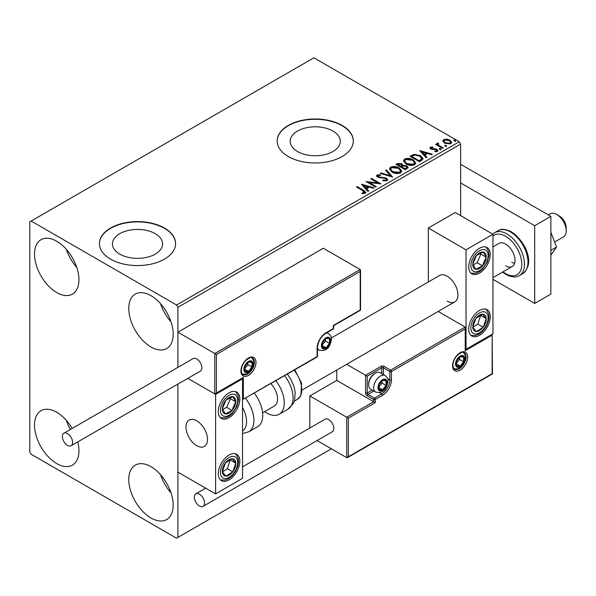 <?xml version="1.0" encoding="UTF-8"?>
<svg xmlns="http://www.w3.org/2000/svg" width="596" height="596" viewBox="0 0 596 596"><rect width="100%" height="100%" fill="white"/><g stroke="black" fill="none" stroke-linecap="round" stroke-linejoin="round"><path stroke-width="0.89" d="M332.955 131.06A25.054 14.468 0 0 0 305.644 127.924A25.054 14.468 0 0 0 290.178 141.289A25.054 14.468 0 0 0 297.516 151.518A25.054 14.468 0 0 0 324.82 154.655A25.054 14.468 0 0 0 340.294 141.289A25.054 14.468 0 0 0 332.955 131.06M155.228 233.669A25.054 14.468 0 0 0 127.924 230.533A25.054 14.468 0 0 0 112.45 243.898A25.054 14.468 0 0 0 119.796 254.127A25.054 14.468 0 0 0 147.1 257.263A25.054 14.468 0 0 0 162.566 243.898A25.054 14.468 0 0 0 155.228 233.669M164.436 228.037A38.084 21.985 0 0 0 122.94 223.269A38.084 21.985 0 0 0 99.428 243.585A38.084 21.985 0 0 0 110.58 259.133A38.084 21.985 0 0 0 152.084 263.901A38.084 21.985 0 0 0 175.589 243.585A38.084 21.985 0 0 0 164.436 228.037M175.589 243.742A38.084 21.985 0 0 0 164.436 228.35A38.084 21.985 0 0 0 123.059 223.552A38.084 21.985 0 0 0 99.428 243.742M342.164 125.428A38.084 21.985 0 0 0 300.66 120.668A38.084 21.985 0 0 0 277.155 140.976A38.084 21.985 0 0 0 288.308 156.524A38.084 21.985 0 0 0 329.804 161.292A38.084 21.985 0 0 0 353.316 140.976A38.084 21.985 0 0 0 342.164 125.428M353.316 141.133A38.084 21.985 0 0 0 342.164 125.741A38.084 21.985 0 0 0 300.786 120.943A38.084 21.985 0 0 0 277.155 141.133M150.974 517.984A31.417 18.141 60 0 1 130.45 490.299A31.417 18.141 60 0 1 135.27 465.126A31.417 18.141 60 0 1 150.974 466.683A31.417 18.141 60 0 1 171.499 494.367A31.417 18.141 60 0 1 166.686 519.541A31.417 18.141 60 0 1 150.974 517.984M171.022 492.855A31.417 18.141 60 0 1 160.547 474.714M56.724 292.561A31.417 18.141 60 0 1 36.207 264.87A31.417 18.141 60 0 1 41.02 239.696A31.417 18.141 60 0 1 56.724 241.253A31.417 18.141 60 0 1 77.249 268.938A31.417 18.141 60 0 1 72.436 294.111A31.417 18.141 60 0 1 56.724 292.561M76.772 267.425A31.417 18.141 60 0 1 66.305 249.284M150.974 346.969A31.417 18.141 60 0 1 130.45 319.285A31.417 18.141 60 0 1 135.27 294.111A31.417 18.141 60 0 1 150.974 295.668A31.417 18.141 60 0 1 171.499 323.352A31.417 18.141 60 0 1 166.686 348.526A31.417 18.141 60 0 1 150.974 346.969M171.022 321.84A31.417 18.141 60 0 1 160.547 303.699M77.785 441.889A31.417 18.141 60 0 1 72.436 465.126A31.417 18.141 60 0 1 56.724 463.576A31.417 18.141 60 0 1 36.207 435.885A31.417 18.141 60 0 1 41.02 410.711A31.417 18.141 60 0 1 56.724 412.268A31.417 18.141 60 0 1 72.183 428.412M70.388 429.448A31.417 18.141 60 0 1 66.305 420.299M460.641 215.603L460.641 144.09L177.906 307.327L176.558 304.996L459.3 141.759L313.891 57.805L29.8 221.824L29.8 451.91L31.148 454.241L176.558 538.195L177.906 537.421L177.906 384.085L177.906 472.121L215.603 493.89L242.527 478.342L242.527 378.84L242.058 378.572M216.408 354.434L216.408 392.988L243.339 377.439L243.339 399.208L317.117 356.609L317.117 348.213A12.568 7.256 -60 0 1 326.005 332.821L333.276 328.627L333.276 325.52L360.2 309.972L360.2 271.411L216.408 354.434L177.906 332.203L177.906 367.374L177.906 307.327M177.906 537.421L331.391 448.803M442.865 141.356L443.677 139.568L446.762 139.099L449.92 140.105L451.723 142.399L450.807 143.688L444.601 143.174L442.776 140.872M438.172 143.725L438.626 145.178L443.193 147.942L442.47 148.359L435.579 144.388L436.302 143.971L437.315 144.552L437.442 143.167L438.231 142.988L438.619 143.614L437.926 144.761M437.047 143.792L437.442 143.167L437.442 143.792L438.231 143.606L438.231 142.988M431.325 147.681L431.556 148.62L435.669 148.896L436.972 149.38L437.971 150.646L437.434 151.406L435.013 151.734L434.789 151.123L436.51 150.967L436.287 149.812L430.863 149.06L429.94 147.92L430.439 147.219L432.815 146.974L432.979 147.562L431.325 147.681L431.094 148.635M436.51 150.967L436.51 151.585L436.51 150.967M421.581 160.421L419.39 161.687L409.966 156.249L413.974 154.319L420.597 155.683L423.115 158.611L421.581 160.421M405.369 169.778L395.945 164.34L397.279 163.565L401.786 163.662L402.911 165.33L406.807 165.859L408.126 167.536L405.369 169.778M402.941 165.085L402.911 165.956L406.807 166.485L406.807 165.859M392.682 177.101L380.241 173.406L381.03 172.952L390.469 175.753L385.612 170.307L386.402 169.845L392.682 177.101M376.255 186.593L375.525 187.01L366.1 181.571L377.842 182.905L370.816 178.845L371.539 178.428L380.963 183.873L369.244 182.54L376.255 186.593M362.83 190.698L356.557 187.077L357.28 186.66L363.649 190.333L365.87 192.366L365.221 193.238L362.361 193.64L362.003 193.007L364.566 192.203L364.566 192.821L364.253 193.305L362.83 190.698M176.558 304.996L31.148 221.041M361.511 184.216L374.079 187.844L373.29 188.306L369.296 187.114L366.652 188.649L368.708 190.951L367.918 191.405L361.511 184.216M378.05 175.507L378.289 176.744L386.387 178.07L387.631 179.709L386.953 180.692L382.774 180.73L382.885 180.111L385.932 180.163L386.417 179.463L385.649 178.487L377.603 177.191L376.501 175.827L377.089 174.948L380.509 174.814L380.516 175.477L378.05 175.507L377.693 176.617M392.004 172.102L389.419 168.906L390.589 167.156C393.658 166.053 396.534 166.299 399.208 167.893L401.749 171.104L400.549 172.84C397.502 173.92 394.649 173.674 392.004 172.102M406.018 164.012L403.432 160.816L404.602 159.065C407.679 157.955 410.555 158.201 413.222 159.803L415.77 163.013L414.57 164.749C411.516 165.83 408.67 165.584 406.018 164.012M419.748 150.594L432.316 154.222L431.526 154.677L427.541 153.492L424.896 155.02L426.945 157.322L426.155 157.784L419.748 150.594M439.505 149.305L439.327 148.501L440.712 148.605L440.898 149.41L439.505 149.305L439.327 148.501L439.327 149.127L440.712 149.231L440.712 148.605L440.898 149.41M445.063 146.094L444.884 145.29L446.27 145.394L446.456 146.199L445.063 146.094L444.884 145.29L444.884 145.916L446.27 146.02L446.27 145.394L446.456 146.199M454.13 140.865L453.943 140.06L455.337 140.164L455.515 140.969L454.13 140.865L453.943 140.06L453.943 140.686L455.337 140.79L455.337 140.164L455.515 140.969M459.3 141.759L460.641 144.09M357.093 187.39L357.28 186.66M357.28 187.286L365.802 192.672M362.003 193.625L363.642 193.499L363.642 192.88M363.642 193.499L364.253 193.305M362.137 184.924L373.364 188.254M368.335 191.16L366.652 188.649M363.843 185.498L365.996 188.53L368.023 187.36L368.023 186.742L363.843 185.498L365.996 187.911L368.023 186.742M365.996 188.53L365.996 187.911M367.233 182.22L377.842 183.531L377.842 182.905M371.353 179.158L371.539 178.428M371.539 179.053L379.846 183.851M375.711 186.906L369.244 183.166L369.244 182.54M385.932 180.163L385.932 180.789L382.885 180.737L382.885 180.111M385.932 180.789L386.417 179.463M376.553 176.133L377.089 174.948M377.089 175.567L380.509 175.44L380.509 174.814M378.05 176.133L378.289 176.744M378.289 177.37L379.95 177.817L379.95 177.198M379.95 177.817L381.783 177.846L381.783 177.221M381.783 177.846L386.387 178.696L386.387 178.07M386.387 178.696L387.586 180.007M380.948 173.615L381.03 172.952M381.03 173.57L390.469 176.379L390.469 175.753M385.977 170.717L386.402 169.845M386.402 170.471L392.183 176.952M389.441 169.227L390.589 167.156M390.589 167.774C393.658 166.671 396.534 166.917 399.208 168.512L399.208 167.893M399.208 168.512L401.726 171.41M390.656 169.115L392.727 172.304L399.558 172.922L400.542 170.821L398.478 168.31L391.587 167.692L390.656 169.115L392.727 171.685L399.558 172.296L400.542 170.821M399.558 172.922L399.558 172.296M392.727 172.304L392.727 171.685M396.489 164.645L397.279 164.191L401.786 164.287L401.786 163.662M401.786 164.287L402.911 165.956M406.807 166.485L408.074 167.834M401.63 166.776L401.63 167.401L405.131 169.428L406.897 167.953L406.077 166.284L403.261 165.964L401.63 166.776L405.131 168.802L406.897 167.334M397.636 164.474L397.636 165.099L400.661 166.843L401.89 165.725L401.078 164.094L397.636 164.474L400.661 166.224L401.89 165.099M401.033 166.627L401.033 166.008M400.661 166.843L400.661 166.224M405.958 168.944L405.958 168.325M405.131 169.428L405.131 168.802M403.462 161.136L404.602 159.065M404.602 159.683C407.679 158.581 410.555 158.827 413.222 160.421L413.222 159.803M413.222 160.421L415.74 163.319M404.669 161.024L406.74 164.213L413.579 164.831L414.563 162.73L412.499 160.22L405.6 159.601L404.669 161.024L406.74 163.595L413.579 164.205L414.563 162.73M413.579 164.831L413.579 164.205M406.74 164.213L406.74 163.595M410.502 156.554L413.974 154.945L413.974 154.319M413.974 154.945L420.597 156.308L420.597 155.683M420.597 156.308L423.078 158.923M421.625 159.624L421.826 158.35L421.625 159.005L419.867 156.107L414.481 155.057L411.657 156.383L419.144 160.711L421.625 159.005L421.625 159.624L419.927 160.883L419.927 160.257M411.657 156.383L411.657 157.009L419.144 161.33L419.927 160.883M419.144 161.33L419.144 160.711M420.374 151.295L431.608 154.632M426.58 157.538L424.896 155.02M422.08 151.876L424.233 154.908L426.259 153.738L426.259 153.112L422.08 151.876L424.233 154.282L426.259 153.112M424.233 154.908L424.233 154.282M430.014 148.24L430.439 147.219M430.439 147.838L431.668 147.555M432.815 147.547L432.815 146.974M431.556 149.238L432.353 149.499L432.353 148.881M432.353 149.499L435.669 149.522L435.669 148.896M435.669 149.522L436.972 149.998L436.972 149.38M436.972 149.998L437.904 150.937M435.736 151.786L436.51 151.585M440.712 149.231L440.898 150.028M436.116 144.694L436.302 143.971M436.302 144.59L437.315 145.178L437.315 144.552M438.172 144.351L438.626 145.178M438.626 145.796L442.657 148.255M446.27 146.02L446.456 146.825M442.813 141.178L443.677 139.568M443.677 140.194L446.762 139.725L446.762 139.099M446.762 139.725L449.92 140.731L449.92 140.105M449.92 140.731L451.686 142.705M443.908 140.976L445.331 143.383L449.958 143.822L450.606 142.25L449.198 140.529L444.519 140.06L443.908 140.976L445.331 142.764L449.958 143.204L450.606 142.25M449.958 143.822L449.958 143.204M445.331 143.383L445.331 142.764M455.337 140.79L455.515 141.587M447.179 301.107A15.235 8.791 -120 0 0 454.793 301.867A15.235 8.791 -120 0 0 457.132 289.656A15.235 8.791 -120 0 0 447.179 276.231A15.235 8.791 -120 0 0 439.565 275.479L331.383 337.939M479.489 335.31A15.235 8.791 -60 0 1 471.876 336.07A15.235 8.791 -60 0 1 469.544 323.859A15.235 8.791 -60 0 1 479.489 310.434A15.235 8.791 -60 0 1 487.111 309.682A15.235 8.791 -60 0 1 489.443 321.892A15.235 8.791 -60 0 1 479.489 335.31M479.489 248.249A15.235 8.791 120 0 0 469.544 261.674A15.235 8.791 120 0 0 471.876 273.877A15.235 8.791 120 0 0 479.489 273.124A15.235 8.791 120 0 0 489.443 259.7A15.235 8.791 120 0 0 487.111 247.496A15.235 8.791 120 0 0 479.489 248.249M466.027 249.806L492.959 234.258L492.959 333.76L466.027 349.301L466.027 249.806L428.33 228.037L428.33 281.968M492.959 234.258L455.255 212.496L428.33 228.037M466.027 349.301L465.558 349.032M196.755 445.696A15.235 8.791 60 0 1 186.801 432.271A15.235 8.791 60 0 1 189.133 420.061A15.235 8.791 60 0 1 196.755 420.821A15.235 8.791 60 0 1 206.7 434.238A15.235 8.791 60 0 1 204.368 446.449A15.235 8.791 60 0 1 196.755 445.696M229.065 392.831A15.235 8.791 -60 0 1 236.679 392.079A15.235 8.791 -60 0 1 239.018 404.282A15.235 8.791 -60 0 1 229.065 417.707A15.235 8.791 -60 0 1 221.451 418.459A15.235 8.791 -60 0 1 219.112 406.256A15.235 8.791 -60 0 1 229.065 392.831M229.065 479.899A15.235 8.791 120 0 0 239.018 466.474A15.235 8.791 120 0 0 236.679 454.264A15.235 8.791 120 0 0 229.065 455.024A15.235 8.791 120 0 0 219.112 468.441A15.235 8.791 120 0 0 221.451 480.652A15.235 8.791 120 0 0 229.065 479.899M215.603 493.89L215.603 394.388L242.527 378.84M215.603 394.388L187.829 378.356L214.791 393.919L214.791 353.502L360.2 269.548L323.315 248.249L177.906 332.203M556.776 214.515L559.465 216.072A9.521 5.498 60 0 1 566.103 226.353A9.521 5.498 60 0 1 566.2 227.732L566.2 230.838A13.328 7.696 -120 0 0 566.066 228.909A13.328 7.696 -120 0 0 556.776 214.515A13.328 7.696 -120 0 0 550.108 213.852L548.298 214.903M207.363 437.27A15.235 8.791 -120 0 0 200.01 423.279A15.235 8.791 -120 0 0 189.133 420.061A15.235 8.791 -120 0 0 186.138 429.239A15.235 8.791 -120 0 0 193.491 443.23A15.235 8.791 -120 0 0 204.368 446.449A15.235 8.791 -120 0 0 207.363 437.27M554.63 242.028L563.436 236.94A13.328 7.696 -120 0 0 566.2 230.838M360.2 271.411L360.2 269.548M216.408 392.988L214.791 393.919M243.339 377.439L215.603 393.844M243.339 399.208L316.886 357.131A1.14 1.14 0 0 0 317.452 356.147A1.14 0.663 180 0 1 317.117 356.609A1.14 0.663 60 0 1 316.886 357.131M336.777 370.004L336.777 380.397L373.67 401.697L346.738 417.245L348.355 418.176L348.355 456.73L346.738 457.661L346.738 417.245L309.845 395.945L309.845 428.01M336.777 380.397L309.845 395.945M346.738 457.661L317.087 440.541M348.355 456.73L492.147 373.714L492.147 335.161L465.223 350.701L465.223 327.07L438.179 311.462M465.223 328.94L391.438 371.539L391.438 379.928A12.568 7.256 -60 0 1 382.55 395.319L375.279 399.521L375.279 402.628L373.67 401.697L373.67 399.521L367.203 395.789A2.287 1.319 -120 0 1 365.586 392.988L365.586 375.264L346.626 364.32M492.147 335.161L492.482 373.908L347.55 457.586M465.223 350.701L465.558 327.815M387.631 378.661L389.821 379.928L389.821 371.539A1.14 0.663 0 0 0 391.438 371.539A1.14 0.663 -120 0 0 390.633 370.138L384.167 366.406A2.287 1.319 0 0 0 380.941 366.406L365.586 375.264L367.203 376.203L367.203 392.988L372.224 390.089M378.512 387.393A5.714 3.3 120 0 0 379.056 389.412A5.714 3.3 120 0 0 382.55 389.724A5.714 3.3 120 0 0 386.052 385.374A5.714 3.3 120 0 0 386.052 380.71A5.714 3.3 120 0 0 382.55 380.397A5.714 3.3 120 0 0 379.056 384.748A5.714 3.3 120 0 0 378.512 387.393M378.877 386.975L379.056 389.412L382.55 389.724L386.052 385.374L386.052 380.71L382.55 380.397L379.056 384.748L378.877 386.975M368.656 384.815A9.521 5.498 120 0 0 370.63 389.173L375.636 392.064A9.521 5.498 -60 0 1 373.67 387.705A9.521 5.498 -60 0 1 377.819 378.125A9.521 5.498 -60 0 1 385.158 375.569L380.151 372.679A9.521 5.498 120 0 0 375.391 373.156A9.521 5.498 120 0 0 368.656 384.815L368.656 383.757A8.225 4.746 -60 0 1 374.474 373.685L375.391 373.156M378.877 386.946L382.014 383.042L382.014 380.926M378.892 387.609L382.55 389.724M382.014 383.042L386.052 385.374M383.615 379.302L386.052 380.71M321.967 345.419A5.714 3.3 120 0 0 322.51 347.438A5.714 3.3 120 0 0 326.005 347.751A5.714 3.3 120 0 0 329.506 343.4A5.714 3.3 120 0 0 329.506 338.737A5.714 3.3 120 0 0 326.005 338.424A5.714 3.3 120 0 0 322.51 342.774A5.714 3.3 120 0 0 321.967 345.419M322.324 345.002L322.51 347.438L326.005 347.751L329.506 343.4L329.506 338.737L326.005 338.424L322.51 342.774L322.324 345.002M322.324 344.965L325.461 341.068L325.461 338.953M322.339 345.635L326.005 347.751M325.461 341.068L329.506 343.4M327.07 337.329L329.506 338.737M244.412 369.051A5.714 3.3 120 0 0 244.956 371.07A5.714 3.3 120 0 0 248.45 371.382A5.714 3.3 120 0 0 251.952 367.024A5.714 3.3 120 0 0 251.952 362.361A5.714 3.3 120 0 0 248.45 362.048A5.714 3.3 120 0 0 244.956 366.406A5.714 3.3 120 0 0 244.412 369.051M244.777 368.633L244.956 371.07L248.45 371.382L251.952 367.024L251.952 362.361L248.45 362.048L244.956 366.406L244.777 368.633M244.777 368.596L247.914 364.692L247.914 362.577M244.792 369.267L248.45 371.382M247.914 364.692L251.952 367.024M249.515 360.96L251.952 362.361M456.067 363.761A5.714 3.3 120 0 0 456.611 365.78A5.714 3.3 120 0 0 460.105 366.093A5.714 3.3 120 0 0 463.606 361.742A5.714 3.3 120 0 0 463.606 357.079A5.714 3.3 120 0 0 460.105 356.766A5.714 3.3 120 0 0 456.611 361.116A5.714 3.3 120 0 0 456.067 363.761M456.424 363.344L456.611 365.78L460.105 366.093L463.606 361.742L463.606 357.079L460.105 356.766L456.611 361.116L456.424 363.344M456.424 363.314L459.561 359.41L459.561 357.295M456.439 363.977L460.105 366.093M459.561 359.41L463.606 361.742M461.17 355.678L463.606 357.079M485.129 261.689A9.521 5.498 120 0 0 486.217 257.234A9.521 5.498 120 0 0 483.177 252.056A9.521 5.498 120 0 0 476.45 255.505A9.521 5.498 120 0 0 472.77 264.14A9.521 5.498 120 0 0 475.809 269.317A9.521 5.498 120 0 0 482.529 265.868A9.521 5.498 120 0 0 485.129 261.689M484.19 261.45L486.217 257.234L483.177 252.056L476.45 255.505L472.77 264.14L475.809 269.317L482.529 265.868L484.19 261.45M473.12 264.825L477.15 262.762L480.83 254.127L480.354 253.315M477.15 262.762L482.529 265.868M480.83 254.127L486.217 257.234M234.697 406.271A9.521 5.498 120 0 0 235.785 401.816A9.521 5.498 120 0 0 232.745 396.638A9.521 5.498 120 0 0 226.026 400.087A9.521 5.498 120 0 0 222.345 408.722A9.521 5.498 120 0 0 225.385 413.907A9.521 5.498 120 0 0 232.105 410.45A9.521 5.498 120 0 0 234.697 406.271M233.766 406.032L235.785 401.816L232.745 396.638L226.026 400.087L222.345 408.722L225.385 413.907L232.105 410.45L233.766 406.032M222.688 409.415L226.718 407.344L230.399 398.709L229.929 397.897M226.718 407.344L232.105 410.45M230.399 398.709L235.785 401.816M223.433 474.96A9.521 5.498 120 0 0 226.026 476.152A9.521 5.498 120 0 0 232.745 471.838A9.521 5.498 120 0 0 235.785 463.152A9.521 5.498 120 0 0 232.105 458.771A9.521 5.498 120 0 0 225.385 463.077A9.521 5.498 120 0 0 222.345 471.764A9.521 5.498 120 0 0 223.433 474.96M224.007 473.857L226.026 476.152L232.745 471.838L235.785 463.152L232.105 458.771L225.385 463.077L222.345 471.764L224.007 473.857M222.435 471.89L227.359 468.732L230.212 459.814M227.359 468.732L232.745 471.838M230.399 460.038L235.785 463.152M473.857 330.378A9.521 5.498 120 0 0 476.45 331.562A9.521 5.498 120 0 0 483.177 327.256A9.521 5.498 120 0 0 486.217 318.569A9.521 5.498 120 0 0 482.529 314.181A9.521 5.498 120 0 0 475.809 318.495A9.521 5.498 120 0 0 472.77 327.182A9.521 5.498 120 0 0 473.857 330.378M474.431 329.268L476.45 331.562L483.177 327.256L486.217 318.569L482.529 314.181L475.809 318.495L472.77 327.182L474.431 329.268M472.866 327.308L477.791 324.149L480.637 315.232M477.791 324.149L483.177 327.256M480.83 315.455L486.217 318.569M242.527 430.997A20.942 12.091 -120 0 0 242.527 407.522M245.515 398.337A24.756 14.289 60 0 1 248.8 431.787L257.599 426.706A24.756 14.289 -120 0 0 254.321 393.256M270.867 383.697A15.235 8.791 60 0 1 276.529 403.723A15.235 8.791 60 0 1 274.384 406.025L262.59 412.834M275.859 380.814A24.756 14.289 60 0 1 282.631 410.532A24.756 14.289 60 0 1 279.137 414.272A24.756 14.289 60 0 1 264.624 411.657M67.497 445.383A7.234 4.179 -120 0 0 71.118 445.741A7.234 4.179 -120 0 0 72.228 439.937A7.234 4.179 -120 0 0 67.497 433.568A7.234 4.179 -120 0 0 63.884 433.21A7.234 4.179 -120 0 0 62.774 439.006A7.234 4.179 -120 0 0 67.497 445.383M71.118 445.741L200.368 371.114A7.234 4.179 -120 0 0 201.478 365.318A7.234 4.179 -120 0 0 196.755 358.941A7.234 4.179 -120 0 0 193.134 358.583L63.884 433.21M204.562 503.061A7.234 4.179 -120 0 0 201.403 495.775A7.234 4.179 -120 0 0 195.823 493.838A7.234 4.179 -120 0 0 194.326 497.153A7.234 4.179 -120 0 0 197.485 504.432A7.234 4.179 -120 0 0 203.065 506.369A7.234 4.179 -120 0 0 204.562 503.061M203.065 506.369L332.315 431.75A7.234 4.179 -120 0 0 333.812 428.435A7.234 4.179 -120 0 0 330.653 421.156A7.234 4.179 -120 0 0 325.081 419.219L242.527 466.877M550.853 232.284L556.582 247.049L550.853 250.357M556.582 247.049L550.853 255.207M460.641 164.302L550.853 216.378L550.853 294.111L534.694 303.439L492.959 279.345M460.641 182.957L534.694 225.705L534.694 303.439M550.853 216.378L534.694 225.705M492.959 246.856L498.949 243.391A13.328 7.696 60 0 1 505.609 244.055A13.328 7.696 60 0 1 514.318 255.796A13.328 7.696 60 0 1 512.277 266.479A13.328 7.696 60 0 1 505.609 265.816M514.609 263.372A13.328 7.696 60 0 1 511.808 262.24M363.649 190.958L363.649 190.333M397.279 164.191L397.279 163.565M411.389 156.04L411.389 155.422M433.784 149.492L433.784 148.873M440.876 147.227L440.876 146.609M240.911 371.07A10.661 6.154 -60 0 1 248.45 358.01A10.661 6.154 -60 0 1 255.989 362.361A10.661 6.154 -60 0 1 248.45 375.42A10.661 6.154 -60 0 1 240.911 371.07M254.38 362.361A9.521 5.498 120 0 0 252.406 358.002C252.115 356.602 249.873 357.458 245.664 360.573C242.855 363.716 241.38 367.054 241.246 370.6C241.73 373.424 242.274 374.72 242.885 374.497A9.521 5.498 120 0 0 250.223 371.941A9.521 5.498 120 0 0 254.38 362.361M333.611 328.158A1.14 0.663 180 0 1 333.276 328.627A1.14 0.663 -120 0 1 333.037 329.148A1.14 1.14 0 0 0 333.611 328.158L333.611 325.707L360.535 310.166L360.535 270.286M333.037 329.148L325.766 333.35A1.14 0.663 -120 0 0 326.005 332.821M325.766 333.35C320.745 336.844 317.973 341.65 317.452 347.751A1.14 0.663 180 0 1 317.117 348.213M467.644 357.079A10.661 6.154 -60 0 1 460.105 370.138A10.661 6.154 -60 0 1 452.565 365.788A10.661 6.154 -60 0 1 460.105 352.728A10.661 6.154 -60 0 1 467.644 357.079M454.539 369.207A9.521 5.498 120 0 0 461.87 366.659A9.521 5.498 120 0 0 466.027 357.079A9.521 5.498 120 0 0 464.06 352.72C463.77 351.32 461.527 352.176 457.318 355.291C454.51 358.427 453.035 361.772 452.9 365.318C453.377 368.134 453.921 369.431 454.539 369.207M381.745 373.603L381.745 367.806A1.14 0.663 180 0 1 383.362 367.806L389.821 371.539A1.14 0.663 -60 0 1 390.633 370.138L465.223 327.07M375.279 402.628L348.355 418.176M384.167 366.406A1.14 0.663 120 0 0 383.362 367.806L383.362 374.534M379.548 392.652L381.745 393.926A11.421 6.593 120 0 0 389.821 379.928A1.14 0.663 0 0 0 391.438 379.928M373.841 391.021L368.015 394.388L374.474 398.121L381.745 393.926A1.14 0.663 60 0 1 382.55 395.319M380.941 366.406A1.14 0.663 60 0 1 381.745 367.806L367.203 376.203M373.67 399.521A1.14 0.663 0 0 0 375.279 399.521A1.14 0.663 60 0 0 374.474 398.121A1.14 0.663 120 0 0 373.67 399.521M367.203 395.789A1.14 0.663 -60 0 1 368.015 394.388A1.14 0.663 60 0 1 367.203 392.988A1.14 0.663 0 0 1 365.586 392.988M377.976 387.705A6.474 3.74 120 0 0 382.55 390.35A6.474 3.74 120 0 0 387.132 382.416A6.474 3.74 120 0 0 382.55 379.779A6.474 3.74 120 0 0 377.976 387.705M321.43 345.725A6.474 3.74 120 0 0 326.005 348.369A6.474 3.74 120 0 0 330.579 340.443A6.474 3.74 120 0 0 326.005 337.798A6.474 3.74 120 0 0 321.43 345.725M317.452 349.137L319.091 350.083A9.521 5.498 -60 0 1 317.452 347.952M325.945 333.246A9.521 5.498 -60 0 1 328.612 333.596L326.973 332.65M243.876 369.356A6.474 3.74 120 0 0 248.45 372.001A6.474 3.74 120 0 0 253.032 364.074A6.474 3.74 120 0 0 248.45 361.429A6.474 3.74 120 0 0 243.876 369.356M455.53 364.074A6.474 3.74 120 0 0 460.105 366.719A6.474 3.74 120 0 0 464.679 358.785A6.474 3.74 120 0 0 460.105 356.147A6.474 3.74 120 0 0 455.53 364.074M486.708 261.964A12.188 7.033 120 0 0 484.205 249.635A12.188 7.033 120 0 0 472.278 259.409A12.188 7.033 120 0 0 474.781 271.739A12.188 7.033 120 0 0 486.708 261.964M236.277 406.547A12.188 7.033 120 0 0 233.781 394.217A12.188 7.033 120 0 0 221.854 403.991A12.188 7.033 120 0 0 224.349 416.321A12.188 7.033 120 0 0 236.277 406.547M221.854 477.068A12.188 7.033 120 0 0 233.781 473.068A12.188 7.033 120 0 0 236.277 457.855A12.188 7.033 120 0 0 224.349 461.848A12.188 7.033 120 0 0 221.854 477.068M472.278 332.479A12.188 7.033 120 0 0 484.205 328.485A12.188 7.033 120 0 0 486.708 313.265A12.188 7.033 120 0 0 474.781 317.266A12.188 7.033 120 0 0 472.278 332.479M287.391 374.161L290.669 378.892L294.111 386.856L295.221 392.771L294.536 400.423L293.284 403.552L287.942 409.191A24.756 14.289 -120 0 0 291.429 405.451A24.756 14.289 -120 0 0 284.657 375.733M294.767 369.9L301.621 383.325L300.846 395.677L297.434 399.313A20.942 12.091 -120 0 0 300.384 396.154A20.942 12.091 -120 0 0 294.081 370.295M498.085 230.704C501.154 228.573 505.594 228.953 511.413 231.829C524.115 239.912 536.266 262.821 522.834 273.571A24.756 14.289 -120 0 0 526.633 253.74A24.756 14.289 -120 0 0 510.459 231.926A24.756 14.289 -120 0 0 498.085 230.704L494.583 232.723A24.756 14.289 60 0 1 506.958 233.945A24.756 14.289 60 0 1 523.132 255.758A24.756 14.289 60 0 1 519.332 275.598C516.166 277.714 511.726 277.341 506.004 274.465L502.57 272.081M502.994 271.836A22.849 13.194 -120 0 0 505.609 273.594A22.849 13.194 -120 0 0 521.768 264.266A22.849 13.194 -120 0 0 505.609 236.277A22.849 13.194 -120 0 0 492.959 236.031M302.306 389.903L454.793 301.867M512.277 266.479L492.959 277.632M317.452 356.147L317.452 347.751M375.636 392.064C385.411 394.157 386.946 386.201 388.026 381.172C388.488 379.779 387.534 377.909 385.158 375.569M319.091 350.083C328.865 352.184 330.4 344.227 331.473 339.199C331.935 337.798 330.981 335.935 328.612 333.596M242.378 374.109L245.939 374.191L248.003 373.29L252.16 368.894L253.278 366.458L253.926 362.83L253.628 360.647L251.817 357.756M454.033 368.82L457.594 368.909L459.658 368L463.807 363.605L464.925 361.169L465.573 357.548L465.282 355.365L463.472 352.474M470.952 273.199L475.943 273.273L479.698 271.508L482.693 268.99L487.357 261.92L488.973 255.438L488.616 251.318L486.06 247.035M220.527 417.781L225.519 417.856L229.274 416.097L232.261 413.579L236.925 406.502L238.542 400.02L238.184 395.9L235.629 391.617M220.527 479.966L225.526 480.041L229.229 478.305L232.38 475.638L235.614 471.302L237.826 466.176L238.549 462.123L238.266 458.391L235.629 453.809M470.952 335.384L475.951 335.459L479.661 333.723L482.812 331.056L486.045 326.72L488.258 321.594L488.973 317.541L488.69 313.801L486.06 309.227M248.8 431.787L242.527 433.597M287.942 409.191L279.137 414.272M297.434 399.313L294.327 401.108M195.823 493.838L205.672 488.154M522.834 273.571L519.332 275.598M492.721 234.124L494.583 232.723"/></g></svg>
